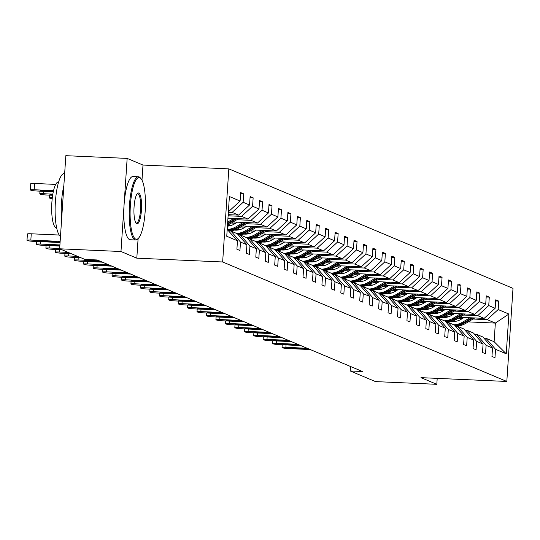 <?xml version="1.0" encoding="UTF-8"?>
<svg xmlns="http://www.w3.org/2000/svg" width="540" height="540" viewBox="0 0 540 540"><rect width="100%" height="100%" fill="white"/><g stroke="black" fill="none" stroke-linecap="round" stroke-linejoin="round"><path stroke-width="0.81" d="M141.986 180.171L142.992 165.058L127.157 158.402L65.84 155.682L59.657 248.798L84.935 259.43L97.2 259.969L362.475 371.513L350.217 370.967L375.496 381.598L436.806 384.318L437.204 378.378M142.992 165.058L228.832 168.865L513 288.347L506.817 381.463L222.649 261.974L228.832 168.865M127.157 158.402L120.974 251.512L59.657 248.798M228.42 211.106L229.109 211.14L228.44 210.857M229.109 211.14L240.111 201.022L240.671 192.591L243.695 193.867L240.59 193.732M468.221 321.887L495.349 323.089L487.175 319.646L498.177 309.535L508.896 314.044L506.257 353.801L495.538 349.299L494.978 357.73L491.954 356.454L492.514 348.023L486.095 345.323L485.534 353.754L482.504 352.485L483.064 344.054L476.645 341.354L476.084 349.785L473.06 348.509L473.62 340.079L467.201 337.385L466.641 345.816L463.61 344.54L464.171 336.11L457.751 333.41L457.191 341.84L454.167 340.571L454.727 332.141L448.308 329.441L447.748 337.871L444.724 336.596L445.277 328.165L438.865 325.465L438.305 333.896L435.274 332.627L435.834 324.196L429.415 321.496L428.855 329.926L425.831 328.651L426.391 320.22L419.971 317.527L419.411 325.951L416.381 324.682L416.941 316.251L410.522 313.551L409.961 321.982L406.937 320.706L407.498 312.282L401.078 309.582L400.518 318.013L397.487 316.737L398.048 308.306L391.635 305.606L391.075 314.037L388.044 312.768L388.604 304.337L382.185 301.637L381.625 310.068L378.601 308.792L379.161 300.362L372.742 297.662L372.182 306.092L369.151 304.823L369.711 296.393L363.292 293.693L362.732 302.123L359.707 300.848L360.268 292.417L353.849 289.724L353.288 298.154L350.257 296.879L350.818 288.448L344.399 285.748L343.845 294.179L340.814 292.91L341.375 284.479L334.955 281.779L334.395 290.209L331.371 288.934L331.931 280.503L325.512 277.803L324.952 286.234L321.921 284.965L322.481 276.534L316.062 273.834L315.502 282.265L312.478 280.989L313.038 272.558L306.619 269.858L306.059 278.289L303.028 277.02L303.588 268.589L297.169 265.889L296.609 274.32L293.584 273.044L294.145 264.613L287.726 261.92L287.165 270.351L284.141 269.075L284.695 260.644L278.282 257.945L277.722 266.375L274.691 265.106L275.252 256.675L268.832 253.976L268.272 262.406L265.248 261.131L265.808 252.7L259.389 250L258.829 258.431L255.798 257.162L256.358 248.731L249.939 246.031L249.379 254.462L246.355 253.186L246.915 244.755L240.496 242.062L239.935 250.493L236.905 249.217L237.465 240.786L226.753 236.277L229.392 196.519L240.111 201.022M228.184 214.65L238.552 215.109L232.132 212.409L243.135 202.298L243.695 193.867M243.135 202.298L249.554 204.998L250.115 196.567L253.145 197.836L250.04 197.701M227.954 218.194L247.995 219.078L241.583 216.385L252.585 206.267L253.145 197.836M252.585 206.267L258.998 208.966L259.558 200.536L262.589 201.812L259.484 201.67M233.091 221.974L257.445 223.054L251.026 220.354L262.028 210.242L262.589 201.812M262.028 210.242L268.447 212.942L269.008 204.512L272.032 205.781L268.934 205.646M242.541 225.943L266.888 227.023L260.469 224.323L271.472 214.211L272.032 205.781M271.472 214.211L277.891 216.911L278.451 208.481L281.482 209.756L278.377 209.615M251.984 229.919L276.338 230.999L269.919 228.299L280.922 218.187L281.482 209.756M280.922 218.187L287.341 220.88L287.901 212.45L290.925 213.725L287.827 213.59M261.434 233.888L285.781 234.968L279.362 232.268L290.365 222.156L290.925 213.725M290.365 222.156L296.784 224.856L297.344 216.425L300.375 217.694L297.27 217.559M270.877 237.863L295.225 238.943L288.812 236.243L299.815 226.125L300.375 217.694M299.815 226.125L306.234 228.825L306.794 220.394L309.818 221.67L306.713 221.535M280.321 241.832L304.675 242.912L298.256 240.212L309.258 230.101L309.818 221.67M309.258 230.101L315.677 232.801L316.238 224.37L319.262 225.639L316.163 225.504M289.771 245.808L314.118 246.881L307.699 244.188L318.701 234.07L319.262 225.639M318.701 234.07L325.121 236.77L325.681 228.339L328.712 229.615L325.607 229.473M299.214 249.777L323.568 250.857L317.149 248.157L328.151 238.046L328.712 229.615M328.151 238.046L334.571 240.746L335.131 232.315L338.155 233.584L335.057 233.449M308.664 253.746L333.011 254.826L326.592 252.126L337.595 242.015L338.155 233.584M337.595 242.015L344.014 244.715L344.574 236.284L347.605 237.56L344.5 237.418M318.107 257.722L342.461 258.802L336.042 256.102L347.045 245.99L347.605 237.56M347.045 245.99L353.464 248.684L354.024 240.253L357.048 241.529L353.943 241.394M327.557 261.691L351.905 262.771L345.485 260.071L356.488 249.959L357.048 241.529M356.488 249.959L362.907 252.659L363.467 244.229L366.498 245.498L363.393 245.363M337 265.666L361.348 266.74L354.935 264.047L365.938 253.928L366.498 245.498M365.938 253.928L372.35 256.628L372.911 248.198L375.941 249.473L372.836 249.332M346.444 269.635L370.798 270.716L364.379 268.016L375.381 257.904L375.941 249.473M375.381 257.904L381.8 260.604L382.361 252.173L385.385 253.442L382.286 253.307M355.894 273.604L380.241 274.685L373.822 271.985L384.824 261.873L385.385 253.442M384.824 261.873L391.244 264.573L391.804 256.142L394.835 257.418L391.73 257.276M365.337 277.58L389.691 278.66L383.272 275.96L394.274 265.849L394.835 257.418M394.274 265.849L400.694 268.542L401.254 260.111L404.278 261.387L401.173 261.252M374.787 281.549L399.134 282.629L392.715 279.929L403.718 269.818L404.278 261.387M403.718 269.818L410.137 272.518L410.697 264.087L413.728 265.356L410.623 265.221M384.23 285.525L408.577 286.605L402.165 283.905L413.168 273.787L413.728 265.356M413.168 273.787L419.587 276.487L420.14 268.056L423.171 269.332L420.066 269.197M393.674 289.494L418.027 290.574L411.608 287.874L422.611 277.763L423.171 269.332M422.611 277.763L429.03 280.463L429.59 272.032L432.614 273.301L429.516 273.166M403.124 293.47L427.471 294.543L421.052 291.85L432.054 281.732L432.614 273.301M432.054 281.732L438.473 284.432L439.034 276.001L442.064 277.276L438.959 277.135M412.567 297.439L436.921 298.519L430.502 295.819L441.504 285.707L442.064 277.276M441.504 285.707L447.923 288.407L448.483 279.976L451.507 281.246L448.409 281.111M422.017 301.408L446.364 302.488L439.945 299.788L450.947 289.676L451.507 281.246M450.947 289.676L457.367 292.376L457.927 283.946L460.958 285.221L457.853 285.079M431.46 305.384L455.814 306.464L449.395 303.764L460.397 293.652L460.958 285.221M460.397 293.652L466.817 296.345L467.377 287.915L470.401 289.19L467.296 289.055M440.903 309.353L465.257 310.433L458.838 307.733L469.841 297.621L470.401 289.19M469.841 297.621L476.26 300.321L476.82 291.89L479.844 293.159L476.746 293.024M450.353 313.328L474.701 314.401L468.281 311.708L479.291 301.59L479.844 293.159M479.291 301.59L485.703 304.29L486.263 295.859L489.294 297.135L486.189 296.993M459.796 317.297L484.151 318.377L477.731 315.677L488.734 305.566L489.294 297.135M488.734 305.566L495.153 308.266L495.713 299.835L498.737 301.104L495.639 300.969M498.177 309.535L498.737 301.104M246.915 244.755L237.316 233.732L230.897 231.032L228.899 230.945M230.897 231.032L240.496 242.062M228.346 212.24L232.132 212.409M238.552 215.109L249.554 204.998M256.358 248.731L246.76 237.701L240.341 235.008L238.349 234.913M240.341 235.008L249.939 246.031M228.11 215.784L241.583 216.385M247.995 219.078L258.998 208.966M265.808 252.7L256.21 241.677L249.791 238.977L247.793 238.889M249.791 238.977L259.389 250M236.831 219.726L251.026 220.354M257.445 223.054L268.447 212.942M275.252 256.675L265.653 245.646L259.234 242.946L257.236 242.858M259.234 242.946L268.832 253.976M231.329 223.034L235.676 223.229M246.274 223.695L260.469 224.323M227.482 225.281L231.208 225.443M266.888 227.023L277.891 216.911M284.695 260.644L275.096 249.622L268.684 246.922L266.686 246.834M268.684 246.922L278.282 257.945M240.779 227.009L245.12 227.198M255.724 227.671L269.919 228.299M236.716 229.244L240.651 229.412M276.338 230.999L287.341 220.88M294.145 264.613L284.546 253.591L278.127 250.891L276.129 250.803M278.127 250.891L287.726 261.92M250.222 230.978L254.563 231.174M265.167 231.64L279.362 232.268M246.159 233.213L250.101 233.388M285.781 234.968L296.784 224.856M303.588 268.589L293.99 257.56L287.57 254.867L285.579 254.772M287.57 254.867L297.169 265.889M259.673 234.947L264.013 235.143M274.617 235.616L288.812 236.243M255.609 237.181L259.544 237.357M295.225 238.943L306.234 228.825M313.038 272.558L303.44 261.536L297.02 258.836L295.022 258.748M297.02 258.836L306.619 269.858M269.116 238.923L273.456 239.112M284.06 239.585L298.256 240.212M265.052 241.157L268.994 241.333M304.675 242.912L315.677 232.801M322.481 276.534L312.883 265.505L306.464 262.805L304.466 262.717M306.464 262.805L316.062 273.834M278.559 242.892L282.906 243.088M293.504 243.554L307.699 244.188M274.496 245.126L278.438 245.302M314.118 246.881L325.121 236.77M331.931 280.503L322.326 269.48L315.913 266.78L313.916 266.693M315.913 266.78L325.512 277.803M288.009 246.868L292.349 247.057M302.954 247.529L317.149 248.157M283.946 249.102L287.881 249.278M323.568 250.857L334.571 240.746M341.375 284.479L331.776 273.449L325.357 270.749L323.359 270.662M325.357 270.749L334.955 281.779M297.452 250.837L301.793 251.032M312.397 251.498L326.592 252.126M293.389 253.071L297.331 253.247M333.011 254.826L344.014 244.715M350.818 288.448L341.219 277.425L334.8 274.725L332.809 274.637M334.8 274.725L344.399 285.748M306.902 254.813L311.243 255.001M321.847 255.474L336.042 256.102M302.839 257.047L306.774 257.216M342.461 258.802L353.464 248.684M360.268 292.417L350.669 281.394L344.25 278.694L342.252 278.606M344.25 278.694L353.849 289.724M316.346 258.781L320.686 258.971M331.29 259.443L345.485 260.071M312.282 261.016L316.224 261.191M351.905 262.771L362.907 252.659M369.711 296.393L360.113 285.363L353.693 282.67L351.702 282.575M353.693 282.67L363.292 293.693M325.789 262.75L330.136 262.946M340.733 263.412L354.935 264.047M321.725 264.985L325.667 265.16M361.348 266.74L372.35 256.628M379.161 300.362L369.562 289.339L363.143 286.639L361.145 286.551M363.143 286.639L372.742 297.662M335.239 266.726L339.579 266.915M350.183 267.388L364.379 268.016M331.175 268.961L335.111 269.136M370.798 270.716L381.8 260.604M388.604 304.337L379.006 293.308L372.587 290.608L370.589 290.52M372.587 290.608L382.185 301.637M344.682 270.695L349.029 270.891M359.627 271.357L373.822 271.985M340.619 272.93L344.56 273.105M380.241 274.685L391.244 264.573M398.048 308.306L388.449 297.284L382.03 294.584L380.038 294.496M382.03 294.584L391.635 305.606M354.132 274.671L358.472 274.86M369.077 275.332L383.272 275.96M350.069 276.905L354.004 277.081M389.691 278.66L400.694 268.542M407.498 312.282L397.899 301.253L391.48 298.553L389.482 298.465M391.48 298.553L401.078 309.582M363.575 278.64L367.916 278.836M378.52 279.301L392.715 279.929M359.512 280.874L363.454 281.05M399.134 282.629L410.137 272.518M416.941 316.251L407.342 305.222L400.923 302.528L398.932 302.441M400.923 302.528L410.522 313.551M373.025 282.609L377.365 282.805M387.97 283.277L402.165 283.905M368.962 284.843L372.897 285.019M408.577 286.605L419.587 276.487M426.391 320.22L416.792 309.197L410.373 306.497L408.375 306.41M410.373 306.497L419.971 317.527M382.469 286.585L386.809 286.774M397.413 287.246L411.608 287.874M378.405 288.819L382.34 288.995M418.027 290.574L429.03 280.463M435.834 324.196L426.236 313.166L419.816 310.466L417.818 310.379M419.816 310.466L429.415 321.496M391.912 290.554L396.259 290.75M406.856 291.215L421.052 291.85M387.848 292.788L391.79 292.964M427.471 294.543L438.473 284.432M445.277 328.165L435.679 317.142L429.266 314.442L427.268 314.354M429.266 314.442L438.865 325.465M401.362 294.529L405.702 294.719M416.306 295.191L430.502 295.819M397.298 296.764L401.233 296.939M436.921 298.519L447.923 288.407M454.727 332.141L445.129 321.111L438.71 318.411L436.712 318.323M438.71 318.411L448.308 329.441M410.805 298.499L415.145 298.694M425.75 299.16L439.945 299.788M406.742 300.733L410.683 300.908M446.364 302.488L457.367 292.376M464.171 336.11L454.572 325.087L448.153 322.387L446.162 322.299M448.153 322.387L457.751 333.41M420.255 302.474L424.595 302.663M435.2 303.136L449.395 303.764M416.192 304.709L420.127 304.877M455.814 306.464L466.817 296.345M473.62 340.079L464.022 329.056L457.603 326.356L455.605 326.268M457.603 326.356L467.201 337.385M429.698 306.443L434.038 306.632M444.643 307.105L458.838 307.733M425.635 308.678L429.577 308.853M465.257 310.433L476.26 300.321M483.064 344.054L473.465 333.025L467.046 330.332L465.048 330.237M467.046 330.332L476.645 341.354M439.142 310.412L443.489 310.608M454.086 311.074L468.281 311.708M435.078 312.647L439.02 312.822M474.701 314.401L485.703 304.29M492.514 348.023L482.915 337L476.496 334.3L474.498 334.213M476.496 334.3L486.095 345.323M448.592 314.388L452.932 314.577M463.536 315.05L477.731 315.677M444.528 316.622L448.463 316.798M484.151 318.377L495.153 308.266M506.257 353.801L494.114 341.712L485.939 338.269L483.941 338.182M485.939 338.269L495.538 349.299M120.974 251.512L136.809 258.174L222.649 261.974M506.817 381.463L420.977 377.656L436.806 384.318M350.514 366.485L350.217 370.967M458.035 318.357L462.382 318.553M472.979 319.019L487.175 319.646M452.405 321.185L455.618 321.327M494.114 341.712L495.349 323.089L508.896 314.044M243.25 222.426L236.034 226.766A19.366 18.704 112.8 0 1 227.205 229.46L237.465 240.786M136.809 258.174L138.105 238.585M310.23 349.542L288.913 348.597A5.062 0.439 -176.2 0 1 282.798 347.875L282.191 347.618A5.062 0.439 -176.2 0 1 282.042 347.504A5.062 0.439 -176.2 0 1 285.883 347.328L307.199 348.273M309.67 349.306A4.05 0.351 3.8 0 1 308.968 349.286L297.196 348.759A4.05 0.351 3.8 0 1 292.187 348.084A4.05 0.351 3.8 0 1 295.259 347.949L307.031 348.469A4.05 0.351 3.8 0 1 307.766 348.509M464.144 317.493L461.174 319.275A16.079 15.525 112.8 0 1 451.528 321.449M469.955 317.75L462.74 322.09A19.366 18.704 112.8 0 1 453.87 324.79M474.741 317.959L465.77 323.359A19.366 18.704 112.8 0 1 455.429 326.066M444.704 317.527A16.079 15.525 112.8 0 1 444.11 316.791M471.771 317.831L463.894 322.569A19.366 18.704 112.8 0 1 454.748 325.283M443.178 317.135A16.079 15.525 -67.2 0 0 443.583 317.56M455.018 325.593A19.366 18.704 -67.2 0 0 464.616 322.88L472.925 317.878M444.015 317.554A16.079 15.525 112.8 0 1 443.529 317.014M135.729 239.112A30.888 7.546 92.5 0 0 138.341 238.356A30.888 7.546 92.5 0 0 145.307 208.744A30.888 7.546 92.5 0 0 140.987 178.632A30.888 7.546 92.5 0 0 139.806 177.707A30.888 7.546 92.5 0 0 130.376 205.308A30.888 7.546 92.5 0 0 135.729 239.112M138.341 238.356L137.619 239.058A31.644 7.736 -87.5 0 1 135.628 239.996A31.644 7.736 -87.5 0 1 134.939 239.834A31.644 7.736 -87.5 0 1 129.377 206.618A31.644 7.736 -87.5 0 1 138.429 176.762A31.644 7.736 -87.5 0 1 139.118 176.924A31.644 7.736 -87.5 0 1 140.333 177.869L140.987 178.632M136.748 223.763A15.444 3.773 -87.5 0 1 136.154 223.297A15.444 3.773 -87.5 0 1 133.994 208.244A15.444 3.773 -87.5 0 1 137.477 193.441A15.444 3.773 -87.5 0 1 138.787 193.064A15.444 3.773 -87.5 0 1 141.46 209.966A15.444 3.773 -87.5 0 1 136.748 223.763M135.83 222.845A14.681 3.591 92.5 0 0 136.06 222.973A14.681 3.591 92.5 0 0 136.377 223.047A14.681 3.591 92.5 0 0 140.582 209.196A14.681 3.591 92.5 0 0 137.997 193.786A14.681 3.591 92.5 0 0 137.68 193.712A14.681 3.591 92.5 0 0 137.113 193.867M56.592 227.624L56.309 227.61A22.788 5.569 -87.5 0 1 55.816 227.495A22.788 5.569 -87.5 0 1 51.806 203.58A22.788 5.569 -87.5 0 1 58.327 182.081L58.61 182.095M135.628 239.996L130.234 239.753A31.644 7.736 -87.5 0 1 129.546 239.598A31.644 7.736 -87.5 0 1 123.977 206.375A31.644 7.736 -87.5 0 1 133.036 176.526L138.429 176.762M61.594 219.665A31.644 7.736 -87.5 0 1 63.848 185.713M60.487 236.351A31.644 7.736 -87.5 0 1 55.35 202.52A31.644 7.736 -87.5 0 1 64.361 173.482L64.658 173.495M300.787 345.573L279.464 344.628A5.062 0.439 -176.2 0 1 273.348 343.899L272.747 343.649A5.062 0.439 -176.2 0 1 272.599 343.528A5.062 0.439 -176.2 0 1 276.44 343.352L297.756 344.297M300.22 345.337A4.05 0.351 3.8 0 1 299.525 345.31L287.753 344.79A4.05 0.351 3.8 0 1 282.737 344.115A4.05 0.351 3.8 0 1 285.815 343.973L297.587 344.5A4.05 0.351 3.8 0 1 298.316 344.534M291.337 341.597L270.02 340.659A5.062 0.439 -176.2 0 1 263.905 339.93L263.297 339.674A5.062 0.439 -176.2 0 1 263.149 339.559A5.062 0.439 -176.2 0 1 266.99 339.383L288.313 340.328M290.776 341.368A4.05 0.351 3.8 0 1 290.075 341.341L278.303 340.821A4.05 0.351 3.8 0 1 273.294 340.139A4.05 0.351 3.8 0 1 276.365 340.004L288.137 340.524A4.05 0.351 3.8 0 1 288.873 340.565M454.694 313.517L451.73 315.306A16.079 15.525 112.8 0 1 442.085 317.473M460.505 313.774L453.296 318.114A19.366 18.704 112.8 0 1 444.42 320.814M465.298 313.99L456.327 319.39A19.366 18.704 112.8 0 1 445.986 322.097M435.254 313.551A16.079 15.525 112.8 0 1 434.666 312.822M462.328 313.855L454.444 318.6A19.366 18.704 112.8 0 1 445.298 321.307M433.735 313.166A16.079 15.525 -67.2 0 0 434.14 313.585M445.574 321.624A19.366 18.704 -67.2 0 0 455.173 318.904L463.475 313.909M434.565 313.585A16.079 15.525 112.8 0 1 434.086 313.045M445.25 309.548L442.28 311.33A16.079 15.525 112.8 0 1 432.635 313.504M451.062 309.805L443.853 314.145A19.366 18.704 112.8 0 1 434.977 316.845M455.848 310.014L446.877 315.421A19.366 18.704 112.8 0 1 436.536 318.121M425.81 309.582A16.079 15.525 112.8 0 1 425.223 308.846M452.885 309.886L445.001 314.631A19.366 18.704 112.8 0 1 435.854 317.338M424.292 309.191A16.079 15.525 -67.2 0 0 424.69 309.616M436.124 317.648A19.366 18.704 -67.2 0 0 445.73 314.935L454.032 309.933M425.122 309.609A16.079 15.525 112.8 0 1 424.636 309.069M281.894 337.628L260.577 336.683A5.062 0.439 -176.2 0 1 254.455 335.961L253.854 335.704A5.062 0.439 -176.2 0 1 253.706 335.583A5.062 0.439 -176.2 0 1 257.546 335.414L278.863 336.353M281.333 337.392A4.05 0.351 3.8 0 1 280.631 337.365L268.859 336.845A4.05 0.351 3.8 0 1 263.851 336.17A4.05 0.351 3.8 0 1 266.922 336.029L278.694 336.555A4.05 0.351 3.8 0 1 279.423 336.589M435.8 305.572L432.837 307.361A16.079 15.525 112.8 0 1 423.191 309.528M441.612 305.829L434.403 310.176A19.366 18.704 112.8 0 1 425.534 312.869M446.405 306.045L437.434 311.445A19.366 18.704 112.8 0 1 427.093 314.152M416.36 305.606A16.079 15.525 112.8 0 1 415.773 304.877M443.435 305.91L435.557 310.655A19.366 18.704 112.8 0 1 426.404 313.369M414.842 305.222A16.079 15.525 -67.2 0 0 415.246 305.64M426.681 313.679A19.366 18.704 -67.2 0 0 436.28 310.959L444.582 305.964M415.672 305.64A16.079 15.525 112.8 0 1 415.193 305.1M272.444 333.659L251.127 332.714A5.062 0.439 -176.2 0 1 245.012 331.985L244.404 331.729A5.062 0.439 -176.2 0 1 244.262 331.614A5.062 0.439 -176.2 0 1 248.103 331.439L269.42 332.384M271.883 333.423A4.05 0.351 3.8 0 1 271.181 333.396L259.409 332.876A4.05 0.351 3.8 0 1 254.401 332.201A4.05 0.351 3.8 0 1 257.472 332.06L269.244 332.579A4.05 0.351 3.8 0 1 269.98 332.62M426.357 301.603L423.394 303.385A16.079 15.525 112.8 0 1 413.748 305.559M432.169 301.86L424.96 306.2A19.366 18.704 112.8 0 1 416.084 308.9M436.961 302.069L427.984 307.476A19.366 18.704 112.8 0 1 417.643 310.183M406.917 301.637A16.079 15.525 112.8 0 1 406.33 300.908M433.991 301.941L426.107 306.686A19.366 18.704 112.8 0 1 416.961 309.393M405.398 301.253A16.079 15.525 -67.2 0 0 405.796 301.671M417.231 309.71A19.366 18.704 -67.2 0 0 426.836 306.99L435.139 301.995M406.229 301.671A16.079 15.525 112.8 0 1 405.743 301.131M263 329.684L241.684 328.738A5.062 0.439 -176.2 0 1 235.568 328.016L234.961 327.76A5.062 0.439 -176.2 0 1 234.812 327.638A5.062 0.439 -176.2 0 1 238.653 327.47L259.969 328.415M262.44 329.447A4.05 0.351 3.8 0 1 261.738 329.427L249.966 328.901A4.05 0.351 3.8 0 1 244.958 328.226A4.05 0.351 3.8 0 1 248.029 328.091L259.801 328.61A4.05 0.351 3.8 0 1 260.53 328.651M416.914 297.628L413.944 299.416A16.079 15.525 112.8 0 1 404.298 301.59M422.726 297.891L415.51 302.231A19.366 18.704 112.8 0 1 406.64 304.931M427.511 298.1L418.541 303.5A19.366 18.704 112.8 0 1 408.2 306.207M397.474 297.668A16.079 15.525 112.8 0 1 396.88 296.933M424.541 297.972L416.664 302.711A19.366 18.704 112.8 0 1 407.518 305.424M395.948 297.277A16.079 15.525 -67.2 0 0 396.353 297.702M407.788 305.735A19.366 18.704 -67.2 0 0 417.386 303.021L425.695 298.019M396.779 297.695A16.079 15.525 112.8 0 1 396.299 297.155M253.55 325.715L232.234 324.769A5.062 0.439 -176.2 0 1 226.118 324.041L225.511 323.791A5.062 0.439 -176.2 0 1 225.369 323.669A5.062 0.439 -176.2 0 1 229.21 323.494L250.526 324.439M252.99 325.478A4.05 0.351 3.8 0 1 252.295 325.451L240.523 324.932A4.05 0.351 3.8 0 1 235.507 324.257A4.05 0.351 3.8 0 1 238.585 324.115L250.357 324.635A4.05 0.351 3.8 0 1 251.087 324.675M407.464 293.659L404.501 295.447A16.079 15.525 112.8 0 1 394.855 297.614M413.276 293.915L406.067 298.256A19.366 18.704 112.8 0 1 397.19 300.956M418.068 294.131L409.09 299.531A19.366 18.704 112.8 0 1 398.756 302.238M388.024 293.693A16.079 15.525 112.8 0 1 387.437 292.964M415.098 293.996L407.214 298.742A19.366 18.704 112.8 0 1 398.068 301.448M386.505 293.308A16.079 15.525 -67.2 0 0 386.91 293.726M398.345 301.766A19.366 18.704 -67.2 0 0 407.943 299.045L416.245 294.05M387.335 293.726A16.079 15.525 112.8 0 1 386.856 293.186M244.107 321.739L222.791 320.794A5.062 0.439 -176.2 0 1 216.675 320.072L216.068 319.815A5.062 0.439 -176.2 0 1 215.919 319.7A5.062 0.439 -176.2 0 1 219.76 319.525L241.083 320.47M243.547 321.503A4.05 0.351 3.8 0 1 242.845 321.482L231.073 320.956A4.05 0.351 3.8 0 1 226.064 320.281A4.05 0.351 3.8 0 1 229.136 320.146L240.907 320.666A4.05 0.351 3.8 0 1 241.643 320.706M398.021 289.69L395.05 291.472A16.079 15.525 112.8 0 1 385.405 293.645M403.832 289.946L396.623 294.287A19.366 18.704 112.8 0 1 387.747 296.987M408.618 290.156L399.647 295.556A19.366 18.704 112.8 0 1 389.306 298.262M378.581 289.724A16.079 15.525 112.8 0 1 377.993 288.988M405.648 290.027L397.771 294.773A19.366 18.704 112.8 0 1 388.625 297.479M377.062 289.332A16.079 15.525 -67.2 0 0 377.46 289.757M388.894 297.79A19.366 18.704 -67.2 0 0 398.5 295.076L406.802 290.075M377.892 289.75A16.079 15.525 112.8 0 1 377.406 289.211M234.664 317.77L213.341 316.825A5.062 0.439 -176.2 0 1 207.225 316.096L206.624 315.846A5.062 0.439 -176.2 0 1 206.476 315.725A5.062 0.439 -176.2 0 1 210.316 315.549L231.633 316.494M234.097 317.534A4.05 0.351 3.8 0 1 233.401 317.507L221.63 316.987A4.05 0.351 3.8 0 1 216.614 316.312A4.05 0.351 3.8 0 1 219.692 316.17L231.464 316.697A4.05 0.351 3.8 0 1 232.193 316.73M388.57 285.714L385.607 287.503A16.079 15.525 112.8 0 1 375.962 289.67M394.382 285.971L387.173 290.311A19.366 18.704 112.8 0 1 378.297 293.011M399.175 286.187L390.204 291.587A19.366 18.704 112.8 0 1 379.863 294.293M369.131 285.748A16.079 15.525 112.8 0 1 368.543 285.019M396.205 286.051L388.327 290.797A19.366 18.704 112.8 0 1 379.175 293.504M367.612 285.363A16.079 15.525 -67.2 0 0 368.017 285.781M379.451 293.821A19.366 18.704 -67.2 0 0 389.05 291.101L397.352 286.106M368.442 285.781A16.079 15.525 112.8 0 1 367.963 285.242M225.214 313.801L203.897 312.856A5.062 0.439 -176.2 0 1 197.782 312.127L197.174 311.87A5.062 0.439 -176.2 0 1 197.026 311.756A5.062 0.439 -176.2 0 1 200.873 311.58L222.19 312.525M224.654 313.565A4.05 0.351 3.8 0 1 223.952 313.538L212.179 313.018A4.05 0.351 3.8 0 1 207.171 312.343A4.05 0.351 3.8 0 1 210.242 312.201L222.014 312.721A4.05 0.351 3.8 0 1 222.75 312.761M215.771 309.825L194.454 308.88A5.062 0.439 -176.2 0 1 188.339 308.158L187.731 307.901A5.062 0.439 -176.2 0 1 187.583 307.78A5.062 0.439 -176.2 0 1 191.423 307.611L212.74 308.556M215.21 309.589A4.05 0.351 3.8 0 1 214.508 309.562L202.736 309.042A4.05 0.351 3.8 0 1 197.728 308.367A4.05 0.351 3.8 0 1 200.799 308.232L212.571 308.752A4.05 0.351 3.8 0 1 213.3 308.786M206.321 305.856L185.004 304.911A5.062 0.439 -176.2 0 1 178.888 304.182L178.281 303.925A5.062 0.439 -176.2 0 1 178.139 303.811A5.062 0.439 -176.2 0 1 181.98 303.635L203.297 304.58M205.76 305.62A4.05 0.351 3.8 0 1 205.065 305.593L193.293 305.073A4.05 0.351 3.8 0 1 188.278 304.398A4.05 0.351 3.8 0 1 191.349 304.256L203.128 304.776A4.05 0.351 3.8 0 1 203.857 304.817M196.877 301.88L175.561 300.935A5.062 0.439 -176.2 0 1 169.445 300.213L168.838 299.957A5.062 0.439 -176.2 0 1 168.689 299.835A5.062 0.439 -176.2 0 1 172.53 299.666L193.847 300.611M196.317 301.644A4.05 0.351 3.8 0 1 195.615 301.624L183.843 301.097A4.05 0.351 3.8 0 1 178.835 300.422A4.05 0.351 3.8 0 1 181.906 300.287L193.678 300.807A4.05 0.351 3.8 0 1 194.413 300.848M187.434 297.911L166.111 296.966A5.062 0.439 -176.2 0 1 159.995 296.237L159.394 295.988A5.062 0.439 -176.2 0 1 159.246 295.866A5.062 0.439 -176.2 0 1 163.087 295.691L184.403 296.635M186.867 297.675A4.05 0.351 3.8 0 1 186.172 297.648L174.4 297.128A4.05 0.351 3.8 0 1 169.385 296.453A4.05 0.351 3.8 0 1 172.463 296.312L184.234 296.838A4.05 0.351 3.8 0 1 184.964 296.872M177.984 293.935L156.668 292.997A5.062 0.439 -176.2 0 1 150.552 292.268L149.945 292.012A5.062 0.439 -176.2 0 1 149.796 291.897A5.062 0.439 -176.2 0 1 153.637 291.722L174.96 292.666M177.424 293.699A4.05 0.351 3.8 0 1 176.722 293.679L164.95 293.159A4.05 0.351 3.8 0 1 159.941 292.478A4.05 0.351 3.8 0 1 163.013 292.343L174.785 292.862A4.05 0.351 3.8 0 1 175.52 292.903M168.541 289.966L147.224 289.022A5.062 0.439 -176.2 0 1 141.102 288.293L140.501 288.043A5.062 0.439 -176.2 0 1 140.353 287.921A5.062 0.439 -176.2 0 1 144.194 287.753L165.51 288.691M167.981 289.73A4.05 0.351 3.8 0 1 167.279 289.703L155.507 289.184A4.05 0.351 3.8 0 1 150.498 288.509A4.05 0.351 3.8 0 1 153.569 288.367L165.341 288.893A4.05 0.351 3.8 0 1 166.07 288.927M159.091 285.998L137.774 285.053A5.062 0.439 -176.2 0 1 131.659 284.324L131.051 284.067A5.062 0.439 -176.2 0 1 130.91 283.952A5.062 0.439 -176.2 0 1 134.75 283.777L156.067 284.722M158.531 285.761A4.05 0.351 3.8 0 1 157.835 285.734L146.056 285.215A4.05 0.351 3.8 0 1 141.048 284.54A4.05 0.351 3.8 0 1 144.119 284.398L155.891 284.918A4.05 0.351 3.8 0 1 156.627 284.958M149.648 282.022L128.331 281.077A5.062 0.439 -176.2 0 1 122.216 280.354L121.608 280.098A5.062 0.439 -176.2 0 1 121.46 279.976A5.062 0.439 -176.2 0 1 125.3 279.808L146.617 280.753M149.087 281.786A4.05 0.351 3.8 0 1 148.385 281.765L136.613 281.239A4.05 0.351 3.8 0 1 131.605 280.564A4.05 0.351 3.8 0 1 134.676 280.429L146.448 280.949A4.05 0.351 3.8 0 1 147.184 280.989M140.204 278.053L118.881 277.108A5.062 0.439 -176.2 0 1 112.766 276.379L112.165 276.129A5.062 0.439 -176.2 0 1 112.016 276.007A5.062 0.439 -176.2 0 1 115.857 275.832L137.174 276.777M139.637 277.817A4.05 0.351 3.8 0 1 138.942 277.79L127.17 277.27A4.05 0.351 3.8 0 1 122.155 276.595A4.05 0.351 3.8 0 1 125.233 276.453L137.005 276.973A4.05 0.351 3.8 0 1 137.734 277.013M379.127 281.745L376.164 283.527A16.079 15.525 112.8 0 1 366.512 285.701M384.939 282.002L377.73 286.342A19.366 18.704 112.8 0 1 368.854 289.042M389.732 282.211L380.754 287.618A19.366 18.704 112.8 0 1 370.413 290.318M359.687 281.779A16.079 15.525 112.8 0 1 359.1 281.043M386.762 282.082L378.877 286.828A19.366 18.704 112.8 0 1 369.731 289.535M358.169 281.394A16.079 15.525 -67.2 0 0 358.567 281.812M370.001 289.845A19.366 18.704 -67.2 0 0 379.607 287.132L387.909 282.13M358.999 281.806A16.079 15.525 112.8 0 1 358.513 281.266M369.677 277.769L366.714 279.558A16.079 15.525 112.8 0 1 357.068 281.725M375.496 278.033L368.28 282.373A19.366 18.704 112.8 0 1 359.411 285.066M380.281 278.242L371.311 283.642A19.366 18.704 112.8 0 1 360.97 286.349M350.244 277.81A16.079 15.525 112.8 0 1 349.65 277.074M377.312 278.107L369.434 282.852A19.366 18.704 112.8 0 1 360.288 285.566M348.719 277.418A16.079 15.525 -67.2 0 0 349.124 277.844M360.558 285.876A19.366 18.704 -67.2 0 0 370.156 283.163L378.466 278.161M349.549 277.837A16.079 15.525 112.8 0 1 349.07 277.297M360.234 273.8L357.271 275.582A16.079 15.525 112.8 0 1 347.625 277.756M366.046 274.057L358.837 278.397A19.366 18.704 112.8 0 1 349.961 281.097M370.838 274.273L361.861 279.673A19.366 18.704 112.8 0 1 351.526 282.38M340.794 273.834A16.079 15.525 112.8 0 1 340.207 273.105M367.868 274.138L359.984 278.883A19.366 18.704 112.8 0 1 350.838 281.59M339.275 273.449A16.079 15.525 -67.2 0 0 339.674 273.868M351.115 281.907A19.366 18.704 -67.2 0 0 360.713 279.187L369.016 274.192M340.106 273.868A16.079 15.525 112.8 0 1 339.62 273.328M350.791 269.831L347.821 271.613A16.079 15.525 112.8 0 1 338.175 273.787M356.603 270.088L349.387 274.428A19.366 18.704 112.8 0 1 340.517 277.128M361.388 270.297L352.418 275.697A19.366 18.704 112.8 0 1 342.077 278.404M331.351 269.865A16.079 15.525 112.8 0 1 330.764 269.129M358.418 270.169L350.541 274.907A19.366 18.704 112.8 0 1 341.395 277.621M329.825 269.474A16.079 15.525 -67.2 0 0 330.23 269.899M341.665 277.931A19.366 18.704 -67.2 0 0 351.27 275.218L359.573 270.216M330.662 269.892A16.079 15.525 112.8 0 1 330.176 269.352M341.341 265.856L338.378 267.644A16.079 15.525 112.8 0 1 328.732 269.811M347.152 266.112L339.944 270.452A19.366 18.704 112.8 0 1 331.067 273.152M351.945 266.328L342.974 271.728A19.366 18.704 112.8 0 1 332.633 274.435M321.901 265.889A16.079 15.525 112.8 0 1 321.314 265.16M348.975 266.193L341.091 270.938A19.366 18.704 112.8 0 1 331.945 273.645M320.382 265.505A16.079 15.525 -67.2 0 0 320.787 265.923M332.222 273.962A19.366 18.704 -67.2 0 0 341.82 271.242L350.123 266.247M321.212 265.923A16.079 15.525 112.8 0 1 320.733 265.383M331.898 261.887L328.928 263.668A16.079 15.525 112.8 0 1 319.282 265.842M337.709 262.143L330.5 266.483A19.366 18.704 112.8 0 1 321.624 269.183M342.502 262.352L333.524 267.759A19.366 18.704 112.8 0 1 323.183 270.459M312.457 261.92A16.079 15.525 112.8 0 1 311.87 261.185M339.532 262.224L331.648 266.969A19.366 18.704 112.8 0 1 322.502 269.676M310.939 261.529A16.079 15.525 -67.2 0 0 311.337 261.954M322.772 269.987A19.366 18.704 -67.2 0 0 332.377 267.273L340.679 262.271M311.769 261.947A16.079 15.525 112.8 0 1 311.283 261.407M322.447 257.911L319.484 259.7A16.079 15.525 112.8 0 1 309.839 261.866M328.266 258.167L321.05 262.514A19.366 18.704 112.8 0 1 312.181 265.207M333.052 258.383L324.081 263.783A19.366 18.704 112.8 0 1 313.74 266.49M303.014 257.945A16.079 15.525 112.8 0 1 302.42 257.216M330.082 258.248L322.204 262.994A19.366 18.704 112.8 0 1 313.058 265.7M301.489 257.56A16.079 15.525 -67.2 0 0 301.894 257.978M313.328 266.018A19.366 18.704 -67.2 0 0 322.927 263.297L331.229 258.302M302.319 257.978A16.079 15.525 112.8 0 1 301.84 257.438M313.004 253.942L310.041 255.724A16.079 15.525 112.8 0 1 300.395 257.897M318.816 254.198L311.607 258.538A19.366 18.704 112.8 0 1 302.731 261.238M323.609 254.407L314.631 259.814A19.366 18.704 112.8 0 1 304.29 262.514M293.564 253.976A16.079 15.525 112.8 0 1 292.977 253.247M320.639 254.279L312.755 259.025A19.366 18.704 112.8 0 1 303.608 261.731M292.046 253.591A16.079 15.525 -67.2 0 0 292.444 254.009M303.885 262.042A19.366 18.704 -67.2 0 0 313.484 259.328L321.786 254.333M292.876 254.009A16.079 15.525 112.8 0 1 292.39 253.463M303.561 249.966L300.591 251.755A16.079 15.525 112.8 0 1 290.945 253.922M309.373 250.229L302.157 254.57A19.366 18.704 112.8 0 1 293.288 257.263M314.159 250.439L305.188 255.839A19.366 18.704 112.8 0 1 294.847 258.545M284.121 250.007A16.079 15.525 112.8 0 1 283.527 249.271M311.189 250.31L303.311 255.049A19.366 18.704 112.8 0 1 294.165 257.762M282.596 249.615A16.079 15.525 -67.2 0 0 283 250.04M294.435 258.073A19.366 18.704 -67.2 0 0 304.034 255.359L312.343 250.357M283.433 250.034A16.079 15.525 112.8 0 1 282.947 249.494M294.111 245.997L291.148 247.786A16.079 15.525 112.8 0 1 281.502 249.953M299.923 246.254L292.714 250.594A19.366 18.704 112.8 0 1 283.838 253.294M304.715 246.47L295.745 251.87A19.366 18.704 112.8 0 1 285.404 254.576M274.671 246.031A16.079 15.525 112.8 0 1 274.084 245.302M301.745 246.335L293.861 251.08A19.366 18.704 112.8 0 1 284.715 253.787M273.152 245.646A16.079 15.525 -67.2 0 0 273.557 246.065M284.992 254.104A19.366 18.704 -67.2 0 0 294.59 251.384L302.893 246.388M273.983 246.065A16.079 15.525 112.8 0 1 273.503 245.525M130.754 274.077L109.438 273.132A5.062 0.439 -176.2 0 1 103.322 272.41L102.715 272.153A5.062 0.439 -176.2 0 1 102.566 272.038A5.062 0.439 -176.2 0 1 106.407 271.863L127.73 272.808M130.194 273.841A4.05 0.351 3.8 0 1 129.492 273.821L117.72 273.294A4.05 0.351 3.8 0 1 112.712 272.619A4.05 0.351 3.8 0 1 115.783 272.484L127.555 273.004A4.05 0.351 3.8 0 1 128.291 273.044M284.668 242.028L281.698 243.81A16.079 15.525 112.8 0 1 272.052 245.984M290.48 242.285L283.271 246.625A19.366 18.704 112.8 0 1 274.394 249.325M295.265 242.494L286.295 247.894A19.366 18.704 112.8 0 1 275.954 250.601M265.228 242.062A16.079 15.525 112.8 0 1 264.641 241.326M292.302 242.366L284.418 247.104A19.366 18.704 112.8 0 1 275.272 249.818M263.709 241.67A16.079 15.525 -67.2 0 0 264.107 242.096M275.542 250.128A19.366 18.704 -67.2 0 0 285.147 247.415L293.45 242.413M264.539 242.089A16.079 15.525 112.8 0 1 264.053 241.549M121.311 270.108L99.995 269.163A5.062 0.439 -176.2 0 1 93.872 268.434L93.272 268.184A5.062 0.439 -176.2 0 1 93.123 268.063A5.062 0.439 -176.2 0 1 96.964 267.887L118.28 268.832M120.751 269.872A4.05 0.351 3.8 0 1 120.049 269.845L108.277 269.325A4.05 0.351 3.8 0 1 103.261 268.65A4.05 0.351 3.8 0 1 106.34 268.508L118.112 269.035A4.05 0.351 3.8 0 1 118.841 269.069M275.218 238.052L272.255 239.841A16.079 15.525 112.8 0 1 262.609 242.008M281.029 238.309L273.821 242.649A19.366 18.704 112.8 0 1 264.944 245.349M285.822 238.525L276.851 243.925A19.366 18.704 112.8 0 1 266.51 246.632M255.778 238.086A16.079 15.525 112.8 0 1 255.191 237.357M282.852 238.39L274.975 243.135A19.366 18.704 112.8 0 1 265.822 245.842M254.259 237.701A16.079 15.525 -67.2 0 0 254.664 238.12M266.099 246.159A19.366 18.704 -67.2 0 0 275.697 243.439L284 238.444M255.089 238.12A16.079 15.525 112.8 0 1 254.61 237.58M111.861 266.139L90.544 265.194A5.062 0.439 -176.2 0 1 84.429 264.465L83.822 264.209A5.062 0.439 -176.2 0 1 83.673 264.094A5.062 0.439 -176.2 0 1 87.52 263.918L108.837 264.863M111.301 265.903A4.05 0.351 3.8 0 1 110.599 265.876L98.827 265.356A4.05 0.351 3.8 0 1 93.818 264.674A4.05 0.351 3.8 0 1 96.889 264.539L108.662 265.059A4.05 0.351 3.8 0 1 109.397 265.1M265.775 234.083L262.811 235.865A16.079 15.525 112.8 0 1 253.159 238.039M271.586 234.34L264.377 238.68A19.366 18.704 112.8 0 1 255.501 241.38M276.379 234.549L267.401 239.956A19.366 18.704 112.8 0 1 257.06 242.656M246.335 234.117A16.079 15.525 112.8 0 1 245.747 233.381M273.409 234.421L265.525 239.166A19.366 18.704 112.8 0 1 256.379 241.873M244.816 233.726A16.079 15.525 -67.2 0 0 245.214 234.151M256.649 242.183A19.366 18.704 -67.2 0 0 266.254 239.47L274.556 234.468M245.646 234.144A16.079 15.525 112.8 0 1 245.16 233.604M102.418 262.163L81.101 261.218A5.062 0.439 -176.2 0 1 74.986 260.496L74.378 260.24A5.062 0.439 -176.2 0 1 74.23 260.118A5.062 0.439 -176.2 0 1 78.071 259.949L99.387 260.888M101.858 261.927A4.05 0.351 3.8 0 1 101.156 261.9L89.383 261.38A4.05 0.351 3.8 0 1 84.375 260.705A4.05 0.351 3.8 0 1 87.446 260.564L99.218 261.09A4.05 0.351 3.8 0 1 99.947 261.124M256.331 230.107L253.361 231.896A16.079 15.525 112.8 0 1 243.716 234.063M262.143 230.371L254.927 234.711A19.366 18.704 112.8 0 1 246.058 237.404M266.929 230.58L257.958 235.98A19.366 18.704 112.8 0 1 247.617 238.687M236.891 230.148A16.079 15.525 112.8 0 1 236.297 229.412M263.959 230.445L256.082 235.19A19.366 18.704 112.8 0 1 246.935 237.904M235.366 229.757A16.079 15.525 -67.2 0 0 235.771 230.175M247.205 238.214A19.366 18.704 -67.2 0 0 256.804 235.494L265.113 230.499M236.196 230.175A16.079 15.525 112.8 0 1 235.717 229.635M80.71 257.648L71.651 257.249A5.062 0.439 -176.2 0 1 65.536 256.52L64.928 256.264A5.062 0.439 -176.2 0 1 64.787 256.149A5.062 0.439 -176.2 0 1 68.627 255.974L77.679 256.379M80.163 257.418L79.94 257.411A4.05 0.351 3.8 0 1 74.925 256.736A4.05 0.351 3.8 0 1 78.003 256.594L78.226 256.608M246.881 226.138L243.918 227.921A16.079 15.525 112.8 0 1 234.272 230.094M252.693 226.395L245.484 230.735A19.366 18.704 112.8 0 1 236.608 233.435M257.486 226.611L248.508 232.011A19.366 18.704 112.8 0 1 238.174 234.718M227.441 226.172A16.079 15.525 112.8 0 1 227.421 226.152A16.079 15.525 112.8 0 0 234.468 223.952L237.438 222.169M254.516 226.476L246.632 231.221A19.366 18.704 112.8 0 1 237.485 233.928M237.762 234.245A19.366 18.704 -67.2 0 0 247.361 231.525L255.663 226.53M71.26 253.679L62.208 253.274A5.062 0.439 -176.2 0 1 56.093 252.551L55.485 252.295A5.062 0.439 -176.2 0 1 55.337 252.173A5.062 0.439 -176.2 0 1 59.177 252.005L68.236 252.403M70.72 253.449L70.49 253.435A4.05 0.351 3.8 0 1 65.482 252.761A4.05 0.351 3.8 0 1 68.553 252.626L68.783 252.632M248.036 222.635L239.065 228.035A19.366 18.704 112.8 0 1 228.724 230.742M245.066 222.507L237.188 227.246A19.366 18.704 112.8 0 1 228.042 229.959M228.312 230.269A19.366 18.704 -67.2 0 0 237.917 227.556L246.22 222.554M61.817 249.703L52.758 249.304A5.062 0.439 -176.2 0 1 46.642 248.576L46.042 248.326A5.062 0.439 -176.2 0 1 45.893 248.204A5.062 0.439 -176.2 0 1 49.734 248.029L59.677 248.474M61.27 249.473L61.047 249.466A4.05 0.351 3.8 0 1 56.032 248.792A4.05 0.351 3.8 0 1 59.11 248.65L59.663 248.677M233.8 218.45L227.691 222.129M238.592 218.666L229.622 224.066A19.366 18.704 112.8 0 1 227.489 225.173M235.622 218.531L227.745 223.276A19.366 18.704 112.8 0 1 227.61 223.357M227.556 224.093A19.366 18.704 -67.2 0 0 228.467 223.58L236.77 218.585M52.333 197.674A5.062 0.439 -176.2 0 0 49.235 197.876A5.062 0.439 -176.2 0 0 49.383 197.991L49.991 198.248A5.062 0.439 -176.2 0 0 52.211 198.659M59.839 246.065L43.315 245.329A5.062 0.439 -176.2 0 1 37.199 244.607L36.592 244.35A5.062 0.439 -176.2 0 1 36.443 244.235A5.062 0.439 -176.2 0 1 40.291 244.06L59.913 244.931M59.852 245.862L51.597 245.498A4.05 0.351 3.8 0 1 46.589 244.816A4.05 0.351 3.8 0 1 49.66 244.681L59.9 245.133M52.663 195.264L46.656 195.001A5.062 0.439 -176.2 0 1 40.541 194.272L39.933 194.022A5.062 0.439 -176.2 0 1 39.791 193.9A5.062 0.439 -176.2 0 1 43.632 193.725L52.846 194.137M229.149 214.691L228.143 215.298M52.812 194.339A4.05 0.351 -176.2 0 0 49.93 194.488A4.05 0.351 -176.2 0 0 52.704 195.007M60.075 242.521L33.872 241.36A5.062 0.439 -176.2 0 1 27.756 240.631L27.149 240.381A5.062 0.439 -176.2 0 1 27 240.26A5.062 0.439 -176.2 0 1 30.841 240.084L60.149 241.387M59.224 235.035L31.259 233.793L30.841 240.084M42.154 241.522A4.05 0.351 3.8 0 1 37.145 240.847A4.05 0.351 3.8 0 1 40.217 240.705L51.989 241.232A4.05 0.351 3.8 0 1 56.997 241.907A4.05 0.351 3.8 0 1 53.926 242.042L42.154 241.522L42.201 240.793M27.567 234.09A5.062 0.439 3.8 0 1 27.419 233.969A5.062 0.439 3.8 0 1 31.259 233.793M55.721 184.403L34.601 183.465A5.062 0.439 3.8 0 0 30.76 183.641A5.062 0.439 3.8 0 0 30.908 183.755M53.312 191.741L37.213 191.032A5.062 0.439 -176.2 0 1 31.097 190.303L30.49 190.046A5.062 0.439 -176.2 0 1 30.341 189.931A5.062 0.439 -176.2 0 1 34.182 189.756L53.561 190.613M53.514 190.816L43.558 190.377A4.05 0.351 -176.2 0 0 40.486 190.512A4.05 0.351 -176.2 0 0 45.495 191.194L53.352 191.538M286.045 344.918L285.883 347.328M297.196 348.759L297.243 348.037M463.894 322.569L462.74 322.09M465.77 323.359L464.616 322.88M276.601 340.949L276.44 343.352M287.753 344.79L287.8 344.061M267.151 336.974L266.99 339.383M278.303 340.821L278.35 340.092M454.444 318.6L453.296 318.114M456.327 319.39L455.173 318.904M445.001 314.631L443.853 314.145M446.877 315.421L445.73 314.935M257.708 333.005L257.546 335.414M268.859 336.845L268.906 336.116M435.557 310.655L434.403 310.176M437.434 311.445L436.28 310.959M248.258 329.029L248.103 331.439M259.409 332.876L259.463 332.147M426.107 306.686L424.96 306.2M427.984 307.476L426.836 306.99M238.815 325.06L238.653 327.47M249.966 328.901L250.013 328.178M416.664 302.711L415.51 302.231M418.541 303.5L417.386 303.021M229.365 321.091L229.21 323.494M240.523 324.932L240.57 324.203M407.214 298.742L406.067 298.256M409.09 299.531L407.943 299.045M219.922 317.115L219.76 319.525M231.073 320.956L231.12 320.234M397.771 294.773L396.623 294.287M399.647 295.556L398.5 295.076M210.478 313.146L210.316 315.549M221.63 316.987L221.677 316.258M388.327 290.797L387.173 290.311M390.204 291.587L389.05 291.101M201.029 309.17L200.873 311.58M212.179 313.018L212.234 312.289M191.585 305.201L191.423 307.611M202.736 309.042L202.784 308.32M182.135 301.232L181.98 303.635M193.293 305.073L193.34 304.344M172.692 297.257L172.53 299.666M183.843 301.097L183.89 300.375M163.249 293.288L163.087 295.691M174.4 297.128L174.447 296.399M153.799 289.312L153.637 291.722M164.95 293.159L164.997 292.43M144.356 285.343L144.194 287.753M155.507 289.184L155.554 288.454M134.906 281.367L134.75 283.777M146.056 285.215L146.111 284.486M125.462 277.398L125.3 279.808M136.613 281.239L136.661 280.517M116.012 273.429L115.857 275.832M127.17 277.27L127.217 276.541M378.877 286.828L377.73 286.342M380.754 287.618L379.607 287.132M369.434 282.852L368.28 282.373M371.311 283.642L370.156 283.163M359.984 278.883L358.837 278.397M361.861 279.673L360.713 279.187M350.541 274.907L349.387 274.428M352.418 275.697L351.27 275.218M341.091 270.938L339.944 270.452M342.974 271.728L341.82 271.242M331.648 266.969L330.5 266.483M333.524 267.759L332.377 267.273M322.204 262.994L321.05 262.514M324.081 263.783L322.927 263.297M312.755 259.025L311.607 258.538M314.631 259.814L313.484 259.328M303.311 255.049L302.157 254.57M305.188 255.839L304.034 255.359M293.861 251.08L292.714 250.594M295.745 251.87L294.59 251.384M106.569 269.453L106.407 271.863M117.72 273.294L117.767 272.572M284.418 247.104L283.271 246.625M286.295 247.894L285.147 247.415M97.126 265.484L96.964 267.887M108.277 269.325L108.324 268.596M274.975 243.135L273.821 242.649M276.851 243.925L275.697 243.439M87.676 261.509L87.52 263.918M98.827 265.356L98.881 264.627M265.525 239.166L264.377 238.68M267.401 239.956L266.254 239.47M78.233 257.54L78.071 259.949M89.383 261.38L89.431 260.658M256.082 235.19L254.927 234.711M257.958 235.98L256.804 235.494M68.783 253.571L68.627 255.974M246.632 231.221L245.484 230.735M248.508 232.011L247.361 231.525M59.339 249.595L59.177 252.005M237.188 227.246L236.034 226.766M239.065 228.035L237.917 227.556M49.896 245.626L49.734 248.029M229.622 224.066L228.467 223.58M40.446 241.65L40.291 244.06M51.597 245.498L51.644 244.769M43.632 193.725L43.787 191.322M53.926 242.042L53.973 241.36M34.182 189.756L34.601 183.465M45.542 190.465L45.495 191.194M282.224 344.75L282.042 347.504M272.781 340.781L272.599 343.528M263.331 336.805L263.149 339.559M253.888 332.836L253.706 335.583M244.445 328.86L244.262 331.614M234.995 324.891L234.812 327.638M225.551 320.922L225.369 323.669M216.101 316.946L215.919 319.7M206.658 312.977L206.476 315.725M197.215 309.002L197.026 311.756M187.765 305.033L187.583 307.78M178.322 301.057L178.139 303.811M168.872 297.088L168.689 299.835M159.428 293.119L159.246 295.866M149.978 289.143L149.796 291.897M140.535 285.174L140.353 287.921M131.092 281.198L130.91 283.952M121.642 277.229L121.46 279.976M112.199 273.26L112.016 276.007M102.749 269.285L102.566 272.038M93.305 265.316L93.123 268.063M83.862 261.34L83.673 264.094M74.412 257.371L74.23 260.118M64.969 253.395L64.787 256.149M55.519 249.426L55.337 252.173M46.076 245.457L45.893 248.204M49.235 197.876L49.417 195.122M36.626 241.481L36.443 244.235M39.791 193.9L39.974 191.153M27.419 233.969L27 240.26M30.341 189.931L30.76 183.641"/></g></svg>
